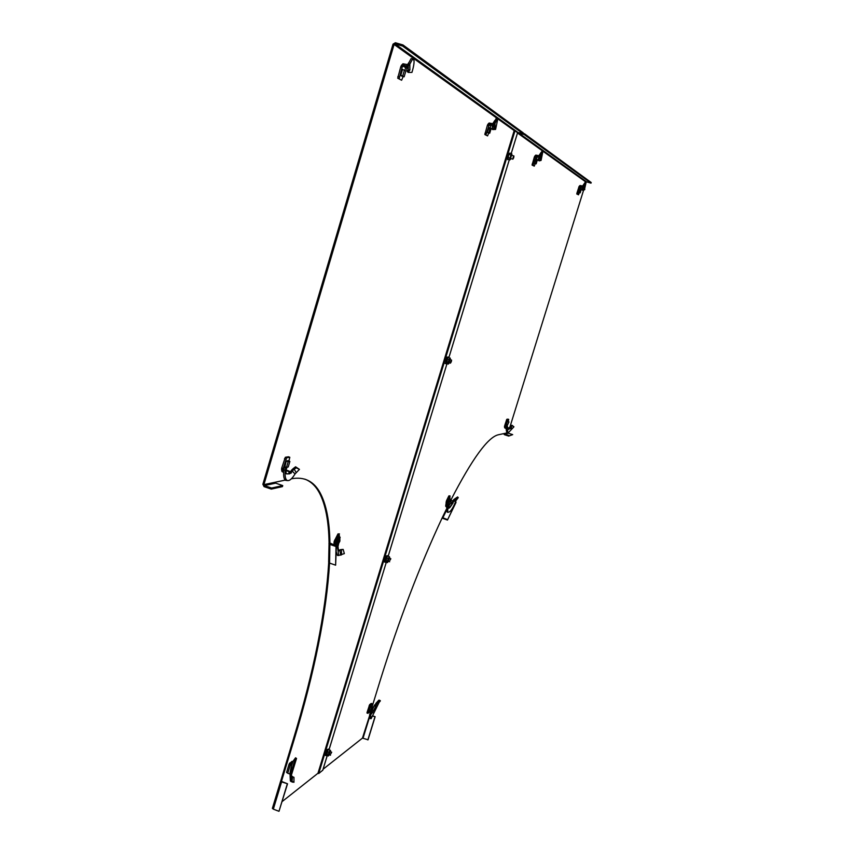 <?xml version="1.0" encoding="UTF-8"?>
<svg xmlns="http://www.w3.org/2000/svg" width="854" height="854" viewBox="0 0 854 854"><rect width="100%" height="100%" fill="white"/><g stroke="black" fill="none" stroke-linecap="round" stroke-linejoin="round"><path stroke-width="1.28" d="M591.011 183.162L586.623 181.87L518.72 132.968L524.239 134.58L591.011 183.162L591.203 182.521L524.495 133.758L524.239 134.58M508.557 433.277L512.688 434.622L508.717 436.084L504.394 434.675L503.646 433.651M512.688 434.622L508.717 436.084M508.909 435.455L504.597 434.056L507.82 433.362M455.481 501.928L455.961 502.547L447.464 520.054L442.062 518.1M456.004 502.109L447.464 520.054M504.597 434.056L504.308 433.501L498.384 434.761C487.986 437.056 472.145 458.833 450.859 500.07L452.823 501.031M447.507 519.616L442.319 517.556C419.752 565.722 399.053 619.972 380.243 680.296L372.931 704.08M373.049 716.164L375.141 716.719L368.042 739.777L362.47 738.102L323.1 769.208M374.959 716.858L367.85 739.927M373.155 715.994L375.141 716.719M524.495 133.758L523.128 133.363M585.94 182.607L586.623 181.87M369.803 715.022L362.47 738.102M517.513 132.989L518.72 132.968M583.538 190.357L510.009 426.712M370.711 711.286L369.558 715.033M318.713 773.543L317.966 773.265L514.183 130.598L514.983 130.833L318.713 773.543L322.759 770.223M517.577 132.701L511.215 153.517L517.599 132.722L514.983 130.833M285.161 480.108L275.169 482.232L275.639 483.161L282.738 485.574L282.428 486.62L271.294 489.107L264.067 486.641L262.872 484.282L393.021 44.141L395.37 42.764L402.928 44.92L523.278 132.872L523.032 133.694L402.597 46.052L402.928 44.92M275.169 482.232L263.907 484.624L394.1 44.451L395.039 43.906L402.597 46.052M329.559 563.074C326.548 612.766 314.678 671.82 293.957 740.237L281.478 781.367L280.699 781.026L293.146 739.927C313.93 671.297 325.79 612.094 328.715 562.327M329.922 543.432L329.057 542.749C328.715 520.94 325.438 504.212 319.236 492.577C315.532 485.841 310.739 481.368 304.867 479.147M317.966 773.265L282.14 801.575M329.057 542.749L328.641 562.06L329.58 563.085L335.622 565.188L336.38 545.823L329.932 543.048C329.601 521.239 326.345 504.522 320.154 492.886C313.802 481.122 304.227 476.425 291.406 478.784M516.926 132.231L523.032 133.694M280.699 781.026L281.606 781.869L273.333 809.154L272.373 808.386L280.646 781.218M281.478 781.41L287.542 783.791L281.606 781.869M287.542 783.791L278.991 811.3L287.275 783.993M273.333 809.154L278.991 811.3M328.939 543.379L329.89 544.414L336.017 546.528L335.622 565.188M336.465 545.215L336.017 546.528M263.907 484.624L264.377 485.574L271.604 488.04L271.294 489.107M282.738 485.574L271.604 488.04M513.692 157.766L513.937 155.983L513.115 157.392L512.87 159.175L513.692 157.766M508.205 159.474L507.65 159.677L508.173 155.823L510.062 153.176M511.503 155.268L510.564 158.492M510.404 159.484L507.852 159.367L508.803 154.35L509.774 153.09L511.695 153.656L511.877 155.385M508.803 154.35L510.735 154.916L511.45 154.35L509.774 158.065L509.785 159.933M511.909 154.328L511.695 153.656M507.842 157.488L509.774 158.065M510.735 154.916L510.158 159.698M510.938 158.598L510.265 159.591M582.545 189.076L582.492 187.143L583.816 185.724L582.545 189.076L582.951 190.485L584.776 189.588L584.52 186.556L586.068 182.607L584.68 188.574M582.044 187.09L582.951 185.852L582.471 187.25M579.023 192.534L578.5 192.171L579.93 188.851M582.407 187.592L581.606 189.673L582.823 190.015M582.609 189.3L582.289 190.068M582.161 187.197L580.421 186.45M582.567 186.887L580.282 186.353L581.446 186.983M581.19 186.994L580.464 189.012M578.521 194.808L576.802 193.997L578.521 194.808L579.343 192.63M577.656 194.242L580.282 186.353M576.802 193.997L576.952 193.047L577.795 193.303M580.901 187.304L579.119 186.407L576.952 193.047M579.119 186.407L580.015 185.51L580.272 186.364M580.015 185.51L582.396 185.969M582.951 190.485L584.776 189.588M584.531 187.015L583.688 186.919L583.912 189.609M585.353 182.073L583.816 185.724L584.616 186.097M582.898 185.638L584.99 182.585M580.763 189.108L579.695 192.556L580.186 192.876L581.254 189.439L579.567 188.755M579.695 192.556L578.489 192.203M580.186 192.876L578.638 192.428M540.134 160.659L541.19 159.762L541.03 155.684L542.845 151.745L541.062 160.435L540.134 160.659M538.65 156.987L540.091 155.247L539.92 156.645L538.682 159.228L539.194 155.492L538.191 156.698L538.586 157.232M534.796 163.445L534.081 162.954L535.746 159.068M538.522 158.534L537.913 160.168L539.066 160.595M538.927 160.093L538.714 160.627M538.49 157.211L537.657 156.965M535.234 163.573L534.252 166.135L532.063 165.057L534.273 157.275L534.743 156.165L537.369 156.965M537.017 157.339L536.547 159.303M532.074 165.078L534.252 166.135M532.063 165.057L533.045 165.345L536.098 156.111L535.8 155.108L534.743 156.165M535.8 155.108L538.575 155.631M536.397 156.101L538.725 156.72M538.682 159.228L539.152 160.872L540.006 160.691M539.152 160.872L541.19 159.762M540.924 156.752L539.92 156.645L540.166 159.783M541.991 151.137L540.091 155.247L541.03 155.684M539.162 155.332L541.308 152.14M536.728 159.356L535.479 163.402L536.152 163.851L537.39 159.805L535.319 158.94M535.479 163.402L534.07 162.997M536.152 163.851L534.358 163.317M492.342 127.737L491.872 129.061L492.769 129.573L495.106 128.228L494.968 123.542L497.113 119.218L497.647 119.613L495.587 129.424L492.971 129.562M492.95 123.531L492.299 123.606L492.235 125.453M488.157 132.765L487.207 132.124L489.107 127.62M492.224 125.517L489.801 124.15L491.477 125.303M488.744 132.946L487.57 135.903L484.837 134.516L487.335 125.495L487.901 124.236L490.751 125.741L491.146 125.303M490.751 125.741L490.249 127.961L488.616 127.47M484.858 134.548L487.57 135.903M485.99 134.879L489.449 124.161L489.107 123.008L487.901 124.236M489.107 123.008L492.299 123.606M489.801 124.15L492.416 124.855M493.014 123.189L492.331 125.122L493.868 123.04L494.968 123.542M496.046 120.873L497.113 119.218L496.121 118.514L492.331 127.694L492.331 125.122M492.331 127.694L492.865 129.594L493.922 128.239L495.106 128.228M494.818 124.769L493.655 124.641L493.922 128.239M488.808 132.637L489.705 133.224L491.125 128.548L490.228 127.94L488.808 132.637L487.196 132.156M489.705 133.224L487.645 132.626M406.75 69.473L406.814 66.313L408.458 63.506L406.75 69.473L407.39 71.811L408.831 71.512L409.899 69.921L409.835 64.146L412.365 59.449L413.955 60.015C414.361 62.417 413.688 66.548 411.948 72.398L408.223 72.441L407.273 71.384M402.586 69.281L400.729 75.504L402.234 76.252M408.522 71.576L408.223 72.441M409.781 64.296L409.739 67.733M406.621 67.05L403.814 65.203L406.419 66.986M403.141 76.518L401.626 80.233L397.718 78.184L400.729 66.868L401.465 65.32L405.533 67.541L406.013 66.996M405.533 67.541L404.977 70.348M397.772 78.237L401.626 80.233M399.17 78.643L402.127 67.274L403.387 65.214L402.96 63.772L401.465 65.32M402.96 63.772L406.888 64.488L406.76 66.473M403.814 65.203L406.91 66.046M406.814 66.313L407.721 64.242L406.888 64.488M407.39 71.811L408.415 69.932L409.899 69.921M409.61 65.641L408.148 65.47L408.415 69.932M412.792 59.097L411.094 58.616L408.458 63.506L409.835 64.146M409.632 65L409.642 66.121M404.486 70.017L402.746 75.889L404.134 76.807L405.874 70.957L402.48 69.441M402.746 75.889L400.739 75.312M404.134 76.807L401.593 76.07M296.189 472.593L294.256 469.23L296.263 467.843L299.444 469.369L295.078 473.917C291.726 479.318 288.972 481.442 286.827 480.268C285.247 478.838 284.756 475.475 285.353 470.17L283.88 470.01L284.03 467.682L285.503 467.768L285.353 470.17M284.948 466.775L286.218 461.149L288.033 460.626M292.933 468.782L294.256 469.23L293.573 468.291L291.673 470.031L290.606 471.483L291.769 471.728L291.086 473.191L286.602 473.938L285.93 473.362L285.503 467.768M281.969 471.525L282.909 469.956L281.564 469.497L281.969 471.525L283.667 472.486M281.564 469.497L283.902 469.764M281.596 469.113L282.941 469.561M282.93 469.348L286.677 457.733L289.805 457.285L288.919 461.107M281.585 468.889L281.756 467.928L283.101 468.387M288.438 456.794L285.321 457.274L281.756 467.928M285.503 470.458L286.645 470.244L286.218 469.316L287.115 467.191M286.645 470.244L289.164 471.088L285.578 471.152M290.766 472.86L289.164 471.088M290.606 471.483L290.424 472.081M291.054 470.874L292.207 471.162L291.769 471.728M293.733 469.593L292.207 471.162L295.078 473.917M293.573 468.291L295.58 466.796L296.263 467.843M295.58 466.796L299.444 469.369M287.414 480.578L285.385 480.3C283.774 478.848 283.272 475.411 283.88 470.01M285.599 471.28L286.602 473.938L289.634 473.842L288.353 471.066M289.88 461.427L288.172 461.736L286.517 467.309L288.236 466.978L289.88 461.427L287.681 460.69M286.517 467.309L284.585 466.658M288.172 461.736L286.239 461.085M341.579 554.854L341.451 549.891L343.18 549.41L344.343 553.627L338.707 555.388L337.661 548.033L340.116 537.198L338.953 536.75L337.714 538.18L336.615 543.998M336.316 542.856L337.458 539.152M336.22 545.098L336.476 544.051M333.989 545.001L334.042 542.311L336.166 543.902L336.722 543.005M336.657 542.973L335.291 542.215L335.921 540.347L339.123 534.294L339.529 536.974M334.042 542.311L334.181 541.511L335.323 542.354M334.181 541.511L335.483 541.489M339.454 533.878L337.981 533.899L334.33 541.094M338.985 550.382L339.582 550.371L339.07 550.862L338.579 549.389M337.832 546.688L338.43 549.88L339.582 550.371M338.963 550.189L341.451 549.891L339.86 550.307L340.725 555.207M340.735 549.581L343.18 549.41M338.942 555.516L337.469 555.41L336.252 551.791M336.316 548.876L338.953 536.75M337.725 547.457L338.43 549.88L337.949 545.952M336.497 545.589L336.561 544.233M336.412 547.894L336.519 544.991M336.455 546.816L336.455 545.492M336.967 541.415L336.38 541.212M338.259 544.19L339.892 541.105L339.839 538.063M339.967 538.105L339.614 538.767M292.634 776.788L291.641 775.827L291.492 780.855L290.339 780.866L291.972 781.399L292.634 776.788L293.968 777.311L293.947 782.296L291.492 780.855L291.246 775.613L296.53 758.459L295.569 757.797L293.103 761.16L291.62 765.504M291.566 765.558L290.221 773.137M289.068 764.298L286.57 772.422L289.068 764.149L290.232 765.077L287.745 773.254L289.773 774.012L291.47 765.472M290.232 765.077L291.726 765.269M291.492 765.173L290.2 764.479L292.751 762.003M289.068 764.149L290.189 764.554M289.164 764.01L290.403 764.116M292.901 761.651L292.015 761.362L289.325 763.711M286.57 772.422L287.745 773.254M291.47 775.485L291.385 774.599M290.958 781.495L293.947 782.296M290.339 780.866L290.082 775.485L295.569 757.797M512.026 428.751L511.194 426.669L512.4 425.836L513.937 426.819L507.778 433.33L507.511 426.904L506.646 426.808L506.315 425.495L507.191 425.548L507.511 426.904M506.358 425.046L507.18 421.662L507.842 421.534M506.241 428.484L506.315 425.495M506.219 427.961L506.23 428.687M504.703 427.875L505.29 426.925L504.468 426.658L504.703 427.875L506.038 428.548M506.198 427.673L505.589 427.48L506.198 427.352M504.468 426.658L506.219 426.744M504.511 426.424L505.333 426.69M505.354 426.552L507.618 419.592L508.728 419.421L508.151 421.641M504.522 426.285L505.493 425.975M507.895 419.143L506.796 419.325L504.661 425.708M507.425 427.47L508.301 427.758L507.393 427.705M510.35 426.402L511.194 426.669L510.724 426.114L509.624 427.149L509.432 429.018L508.301 427.758M510.895 426.883L510.03 427.822L511.397 429.551M510.724 426.114L511.941 425.217L512.4 425.836M511.941 425.217L513.937 426.819M507.618 433.341L506.902 433.362L506.273 430.074L506.646 426.808M509.283 428.815L508.728 429.381L507.927 427.715M507.244 428.932L508.728 429.381L507.393 429.338L507.308 428.313M508.973 421.908L507.319 425.367L508.973 421.908L507.628 421.47M507.319 425.367L506.144 424.982M508.354 422.015L507.191 421.641M456.58 499.59L454.606 500.188L458.256 497.668L456.025 500.54C453.068 508.162 450.496 512.058 448.307 512.24L446.791 511.375L446.877 507.66L447.827 507.607L447.763 511.343M447.528 503.956L449.14 498.757M448.563 508.279L447.827 507.607M453.73 499.675L454.606 500.188L454.082 499.376L453.068 500.529L453.004 503.113L448.681 508.279M449.14 508.119L448.307 508.205M447.912 507.788L447.976 507.233L448.969 507.884M445.841 506.294L447.336 507.639M450.026 501.81L451.467 502.291L450.869 502.985L452.044 504.49L449.748 507.671L448.574 506.166L447.976 507.233L447.197 506.977L448.51 504.287M446.396 507.159L447.197 506.977M446.674 506.561L447.368 501.106L450.037 495.896L449.77 498.971M446.599 506.561L445.692 506.251L446.578 506.358M449.994 495.875L448.862 495.896L446.461 500.796L445.681 506.048M452.727 503.209L451.467 502.291M452.545 501.661L452.268 502.718M452.769 501.149L453.282 502.088M454.307 500.423L453.506 501.597L456.025 500.54M454.082 499.376L455.161 498.608L455.705 499.409M455.161 498.608L457.627 496.943L458.256 497.668M447.347 512.261L448.307 512.24L446.791 511.375M450.869 502.985L448.574 506.166M450.378 499.174L448.777 504.372L450.378 499.174L449.087 498.736M448.777 504.372L447.475 503.935M449.012 501.981L447.72 501.544M375.909 703.376L378.856 700.152L376.368 703.28L377.746 704.091L380.393 700.824L379.624 700.227L377.02 703.536L377.746 704.091M375.781 704.038L376.134 705.287L374.607 704.945L371.511 711.574L373.006 711.894L370.657 714.841L371.138 718.673L370.23 718.609L369.771 714.755L370.657 714.841M371.511 711.574L370.39 711.201L371.373 710.475L372.525 706.749L371.255 706.29M371.255 706.279L370.198 707.059L369.174 710.774M372.248 711.788L369.771 714.755M371.479 712.652L372.291 712.887M372.525 706.749L371.533 707.486L370.38 711.211L367.925 713.346L370.583 704.956L372.291 703.76L371.618 706.418M367.914 713.325L366.996 713.015L367.113 712.268L368.031 712.61M371.287 703.429L372.216 703.76L371.287 703.429L369.654 704.625L367.113 712.268M375.525 704.593L374.853 704.764M377.02 703.536L375.803 703.493L376.497 704.635L375.728 706.322L374.063 705.895M375.739 703.675L376.39 704.571M378.856 700.152L379.624 700.227M379.069 702.447L371.138 718.673M372.952 711.873L375.728 706.322L373.689 710.592L372.024 710.165M371.533 707.486L370.22 707.005M370.38 711.211L369.067 710.741M451.35 361.616L451.563 360.078L450.666 361.616L450.453 363.163L451.35 361.616M389.872 560.438L390.844 558.751L389.872 560.438M330.658 754.05L331.704 752.214L330.658 754.05M445.404 363.548L446.888 357.143L448.233 357.015M446.621 363.58L447.816 357.442L448.574 357.484M449.962 359.566L448.958 362.683M446.236 361.957L446.354 363.484L448.233 364.092L448.126 362.566L446.236 361.957L447.176 358.893L448.222 357.367L450.368 358.648M448.766 363.665L448.233 364.092M447.176 358.893L449.065 359.502L448.126 362.566M450.111 357.975L449.065 359.502M449.321 362.801L448.414 363.398L448.83 361.103L449.823 358.808L450.325 359.683M384.674 562.039L386.157 555.965L387.631 555.655M385.912 562.049L387.075 556.285L387.94 556.167M389.264 558.206L388.218 561.27M385.496 560.779L385.698 561.975L387.567 562.594L387.353 561.42L385.496 560.779L387.524 556.029L389.371 556.659L389.627 558.335M386.414 557.801L388.26 558.441L387.353 561.42M389.371 556.659L388.26 558.441M388.57 561.388L387.673 562.103L388.036 560.01L389.702 557.342M325.523 755.395L327.018 749.598L328.63 749.065M326.804 755.352L327.915 749.929L328.897 749.673M330.167 751.648L329.046 754.68M326.345 754.413L326.634 755.299L328.448 755.961L328.16 755.075L326.345 754.413L327.231 751.499L328.406 749.492L330.605 750.783M327.231 751.499L329.046 752.171L328.16 755.075M330.22 750.164L329.046 752.171M329.388 754.808L328.534 755.609L328.833 753.708L329.857 751.253L330.594 750.687L330.509 751.766M451.286 500.519L450.57 501.992M446.834 509.646L442.746 518.004M369.899 715.898L363.046 738.166M586.079 182.169L518.036 133.363M504.308 433.501L506.593 433.021M450.859 500.07L450.143 501.544M446.856 508.269L442.319 517.556M322.716 770.372L327.253 755.523M329.025 749.716L386.328 562.199L329.046 749.727M388.154 556.242L446.994 363.687L388.175 556.253M448.862 357.58L509.294 159.794L448.884 357.58M514.183 130.598L394.1 44.451M517.481 132.082L395.039 43.906M293.957 740.237L293.146 739.927M329.58 563.085L329.89 544.414M275.639 483.161L264.377 485.574M578.724 187.357L579.567 187.613M578.948 186.77L579.791 187.026M579.012 186.642L579.855 186.898M583.688 186.321L584.52 186.556M532.223 163.947L533.206 164.246M534.273 157.275L535.255 157.563M534.54 156.592L535.533 156.88M534.625 156.442L535.607 156.73M539.931 155.951L540.924 156.218M484.987 133.224L486.129 133.555M487.335 125.495L488.467 125.826M487.655 124.716L488.787 125.047M487.751 124.545L488.883 124.876M493.687 123.841L494.829 124.15M397.857 76.54L399.256 76.945M400.729 66.868L402.127 67.274M401.134 65.897L402.533 66.302M401.263 65.694L402.672 66.1M408.201 64.488L409.642 64.893M284.478 458.747L285.823 459.196M285.321 457.274L286.677 457.733M288.332 456.762L289.677 457.21M291.673 470.031L292.708 470.533M286.218 469.316L285.46 469.465M334.33 542.984L335.387 542.45M334.416 540.817L335.569 541.212M334.757 539.941L335.921 540.347M337.981 533.899L339.123 534.294M339.187 550.072L340.234 550.179M340.191 549.72L341.024 549.965M335.174 543.56L335.142 545.396M289.41 764.682L290.296 764.693M289.442 763.497L290.509 763.892M289.773 762.996L290.851 763.391M292.015 761.362L292.879 761.683M290.573 781.196L291.684 781.132M506.379 420.189L507.201 420.456M506.796 419.325L507.618 419.592M507.874 419.133L508.696 419.399M509.624 427.149L510.308 427.438M446.055 502.109L446.962 502.408M446.461 500.796L447.368 501.106M448.862 495.896L449.77 496.195M452.342 502.782L453.004 503.113M453.068 500.529L453.762 501.106M447.955 504.106L446.738 506.582M372.195 711.958L372.984 712.247M369.12 705.735L370.038 706.077M369.654 704.625L370.583 704.956M375.739 704.315L376.454 704.934M375.824 703.45L376.561 704.123M376.144 703.29L376.86 703.952M372.163 706.621L372.867 704.326M586.399 181.87L518.431 132.968M327.274 755.534L322.759 770.308M320.154 492.886L319.236 492.577M517.193 132.071L394.644 43.906M280.635 781.111L272.373 808.386M513.82 155.951L511.386 155.236M512.87 159.175L510.446 158.46M577.646 194.232L576.792 193.975M586.025 182.671L585.46 182.254M542.802 151.809L542.269 151.414M542.845 151.745L542.205 152.685M485.969 134.847L484.837 134.516M494.989 120.265L493.334 122.773M399.117 78.579L397.718 78.184M409.322 70.786L408.596 71.565M412.365 59.449L410.219 63.196M408.852 62.545L408.212 63.623M286.827 480.268L285.385 480.3M338.707 555.388L337.469 555.41M292.185 782.104L293.381 782.136M290.082 775.485L290.275 771.77M507.778 433.33L506.902 433.362M506.273 430.074L506.208 427.011M454.755 500.07L457.125 498.437M446.599 506.55L445.692 506.251M367.925 713.346L366.996 713.015M376.635 703.354L377.553 704.016M451.446 360.046L449.844 359.534M450.453 363.163L448.852 362.651M389.68 561.772L388.111 561.227M390.737 558.708L389.168 558.174M330.498 755.224L328.95 754.648M331.608 752.182L330.071 751.605M445.147 363.473L446.076 363.761M384.439 561.964L385.357 562.274M325.31 755.32L326.207 755.651"/></g></svg>
